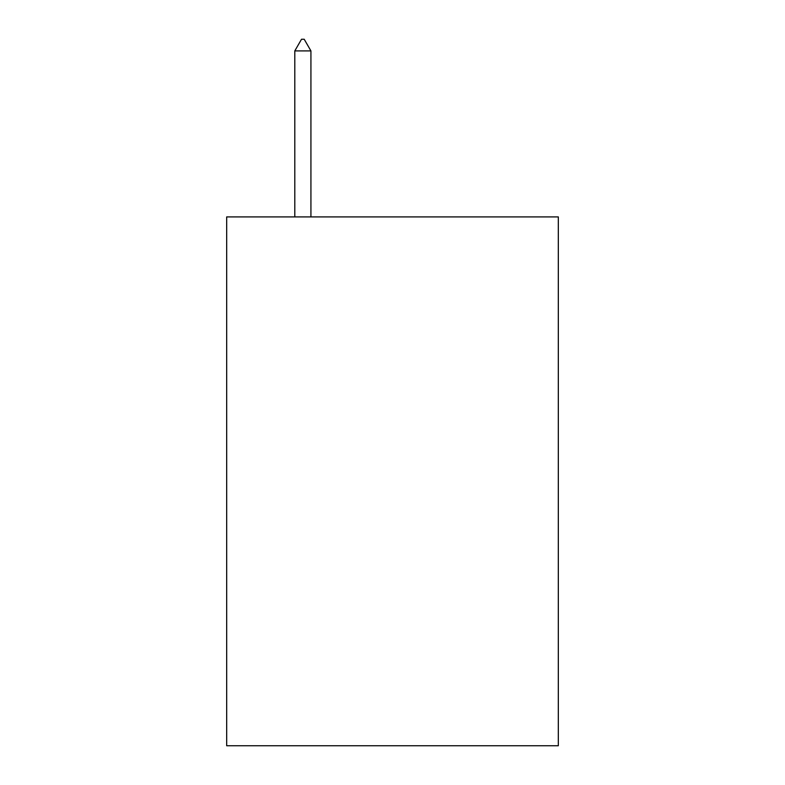 <?xml version="1.0" encoding="UTF-8"?>
<svg xmlns="http://www.w3.org/2000/svg" width="785" height="785" viewBox="0 0 785 785"><rect width="100%" height="100%" fill="white"/><g stroke="black" fill="none" stroke-linecap="round" stroke-linejoin="round"><path stroke-width="1.18" d="M558.321 216.905L558.321 745.75L226.679 745.75L226.679 216.905L558.321 216.905M310.929 50.907L304.207 39.25L301.518 39.25L294.797 50.907L310.929 50.907L310.929 216.905M294.797 50.907L294.797 216.905"/></g></svg>
